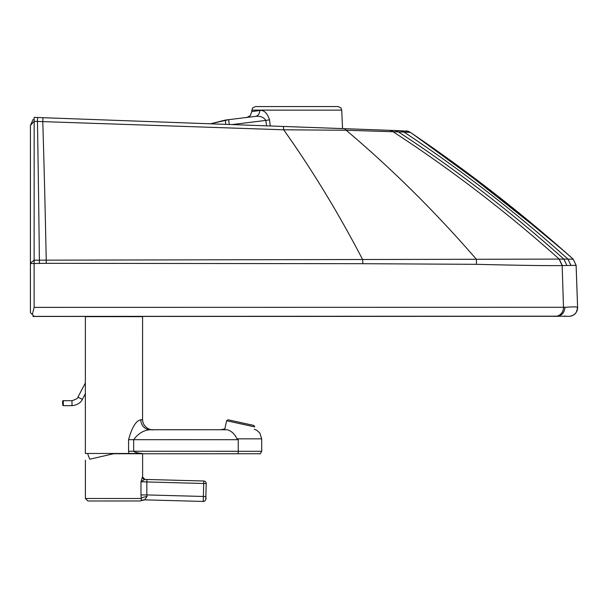 <?xml version="1.0" encoding="UTF-8"?>
<svg xmlns="http://www.w3.org/2000/svg" width="608" height="608" viewBox="0 0 608 608"><rect width="100%" height="100%" fill="white"/><g stroke="black" fill="none" stroke-linecap="round" stroke-linejoin="round"><path stroke-width="0.91" d="M168.971 316.373L171.958 316.373A8737.819 1.14 -0 0 1 172.87 316.373L167.588 316.396A8737.819 1.14 180 0 0 167.762 316.403L555.241 316.297A8.71 8.254 -90 0 0 563.487 307.283L562.164 265.567L576.11 265.339A5593.562 1.543 -1.2 0 1 576.126 265.339L573.222 259.152A1531.613 1531.613 -79.1 0 0 542.8 232.712M251.834 110.132L252.852 107.73L255.573 106.567L338.215 106.56L340.898 107.943L341.719 110.116L251.834 110.132L251.765 111.614L259.768 110.489C263.948 109.888 267.201 112.974 269.526 119.753L270.241 125.962M259.768 110.489A6.217 5.1 -97 0 1 255.413 116.379C260.14 115.794 263.621 117.139 265.856 120.414L266.578 125.833M225.272 120.088L210.497 123.789L228.631 119.67L225.272 120.088L225.826 124.351M170.058 316.38L171.958 316.373M562.157 316.183L565.463 316.327A5528.704 0.722 180 0 0 565.463 316.327A5528.704 0.722 -0 0 1 565.478 316.335L568.898 316.335L565.478 316.335M32.323 314.564L34.132 307.367L34.124 260.186L30.4 263.142L30.408 312.649L34.139 316.38L562.126 316.183M552.246 316.297L296.902 316.418A5452.764 0.714 -0 0 1 294.044 316.418L294.226 316.335M561.83 316.152L554.64 316.365M554.162 316.365L557.62 316.289M34.132 307.367L564.938 307.291C578.527 306.47 575.822 307.146 577.585 307.314A8.71 8.71 -85.1 0 1 568.883 316.327A5515.837 0.722 -0 0 1 568.898 316.327L568.898 316.335A8.71 8.71 81.4 0 0 570.205 316.236L573.268 315.157C574.165 313.948 576.202 315.233 577.6 307.321L576.11 265.339L573.222 259.152L547.215 236.451A1526.893 1526.711 89.5 0 0 455.916 164.38A1526.893 1526.711 89.5 0 0 455.909 164.38A1526.893 1526.711 89.5 0 0 426.611 143.534M556.464 316.297L296.461 316.335A5452.84 0.714 180 0 0 293.596 316.335L183.494 316.365M564.938 307.291C564.566 312.732 561.754 315.734 556.502 316.297L556.943 316.297M172.87 316.373L296.461 316.335M168.895 316.373L34.238 316.396M169.678 316.373L167.694 316.388M573.222 259.152A5506.823 0.608 0.2 0 0 573.207 259.152L559.246 259.092A41.078 5.442 22.9 0 1 559.094 259.099L34.124 260.186L34.17 117.382A12048.333 12047.178 154.5 0 1 37.62 117.504L399.638 130.69A8.71 8.672 -87.8 0 0 399.638 130.69L407.854 131.244M30.4 263.142L30.423 125.385L34.154 121.334A12320.846 12247.856 5.1 0 1 37.438 121.44L283.678 129.793L283.427 126.441L399.646 130.69A8.71 8.672 -87.8 0 1 404.024 132.073L410.354 132.407A1551.593 0.395 2.9 0 1 410.37 132.407A8.71 8.71 -25.5 0 0 406.197 130.948M30.423 125.385L33.136 119.388M570.114 256.386A1526.893 1526.711 89.5 0 0 547.215 236.451L455.909 164.38L410.37 132.407A8.71 8.71 -86.5 0 0 405.954 130.933M443.749 155.602A1531.613 1531.613 -79.1 0 0 413.888 134.794A1531.613 1531.613 -79.1 0 0 410.37 132.407L406.843 131.024M42.955 117.694L42.78 121.623A906.315 41.785 -90 0 1 46.231 260.178L46.216 263.31L362.748 263.705L362.733 259.783A1116.767 782.511 -90 0 0 283.678 129.793L346.188 130.256L404.024 132.073A1498.112 1403.332 -90 0 1 567.971 259.114L570.912 265.362M362.748 263.705L476.444 264.32C519.065 265.369 547.633 265.787 562.164 265.567L559.094 259.099M38.061 117.519L34.17 117.382L38.061 117.519M294.044 316.418L173.158 316.426A8738.86 1.14 -0 0 1 172.216 316.418L34.489 316.449M176.662 316.365L161.834 316.396M32.862 316.464L34.588 316.464M556.381 316.297L554.443 316.297M569.544 316.304L568.898 316.335A8.71 8.71 85.7 0 0 569.21 316.327M228.707 419.938L253.186 425.288L228.707 419.938M243.519 423.176L251.385 424.893L243.542 423.183M242.25 422.902L249.098 424.399M242.296 422.91L249.128 424.407M243.747 423.229L238.192 422.013M239.598 422.317L232.765 420.827M239.643 422.332L232.796 420.835M238.351 422.051L230.508 420.333L238.374 422.051M238.138 421.998L243.702 423.214M240.943 422.613L253.794 425.425L240.95 422.613M142.614 453.712L113.704 453.72L89.878 459.192A26.866 26.866 0 0 1 87.681 453.469M142.47 476.923L140.972 481.726L144.879 479.408L203.786 481.004A2.485 2.485 -49.6 0 1 206.211 483.558A2.485 2.485 0 0 0 205.337 481.597A2.485 2.485 130.4 0 0 203.786 481.004L146.9 479.461L146.832 481.946L203.726 483.489L203.786 481.004L144.864 479.408L142.47 476.923A2.485 2.478 -88.5 0 0 144.879 479.408L146.9 479.461L144.879 479.408M140.98 494.942L141.36 500.658L140.121 500.977L87.909 500.992L85.409 498.499L141.14 498.492A6.217 1.953 -6.4 0 1 147.09 496.523L146.84 494.935L140.98 494.942L140.972 481.726L146.832 481.946L146.84 494.935L203.368 496.47L203.232 501.448L144.582 499.852A6.217 6.217 -89 0 0 141.36 500.658L144.582 499.852L147.09 496.523M128.577 451.258L128.82 453.477L142.135 453.477C137.879 453.12 135.06 452.375 133.661 451.258L128.577 451.258L128.577 439.69C131.951 427.28 136.032 420.652 140.828 419.786A9.948 9.348 90 0 0 150.168 429.742L152.456 429.742C154.842 430.35 143.336 430.137 142.568 419.786L140.828 419.786M128.577 439.69L238.23 439.706L238.237 453.766L113.954 453.743L259.494 453.75C259.874 454.26 260.612 453.439 261.714 451.28L133.661 451.258L133.661 439.69C138.206 433.489 143.708 430.168 150.168 429.742L227.126 429.75L152.327 429.734L220.848 429.75L224.838 428.883M238.23 439.706L237.006 438.839C234.566 433.838 231.276 430.814 227.126 429.75M85.371 316.646L142.584 316.654L85.371 316.646L85.348 453.469L128.82 453.477M136.99 316.654L90.964 316.646L136.99 316.654M138.221 316.403L89.733 316.411M255.558 106.567L337.896 106.56M269.526 119.753A6.217 0.942 -7.4 0 1 265.856 120.414L232.028 124.572M228.631 119.67L255.413 116.379L228.631 119.67L229.277 124.473M565.463 316.327L564.931 315.879M30.4 263.56L46.216 263.31M573.207 259.152L576.11 265.339L573.207 259.152A1526.893 1526.68 -89.6 0 0 410.354 132.407M394.159 130.484A8.71 8.299 -87.9 0 1 398.141 131.723A1518.024 1381.072 -90 0 1 563.844 259.099L566.884 265.445M388.96 130.294A8.71 7.919 -87.9 0 1 392.677 131.472A1531.605 1369.026 -90 0 1 559.246 259.099L562.339 265.567M476.444 264.32A8.71 0.752 91.6 0 0 476.436 259.358A1367.316 1094.848 -90 0 0 346.188 130.256A8.71 4.606 -87.9 0 0 343.642 128.638M37.62 117.504L37.438 121.44A904.066 23.423 -90 0 1 39.383 260.186L39.368 263.302M283.442 126.449L389.34 130.317M577.6 307.321L576.126 265.339L577.585 307.314A5525.352 0.768 -0.3 0 1 577.6 307.321A8.71 8.71 -79.2 0 1 568.898 316.327A8.71 8.71 -85.1 0 0 577.585 307.314A8.71 8.71 -85.6 0 1 568.883 316.327M173.158 316.426L177.597 316.365M555.241 316.297A8.71 8.254 -90 0 0 563.487 307.283M183.434 316.365L173.599 316.365M183.783 316.426L186.717 316.358M226.617 420.751L228.03 419.794L240.722 422.56L253.901 425.456L254.744 426.907L226.617 420.751L224.648 429.75M203.726 483.489L206.211 483.558L205.854 496.538L203.368 496.47L203.726 483.489M144.582 499.852L203.232 501.448A2.485 2.485 -49.6 0 0 205.785 499.024L206.211 483.558M114.015 500.977L140.136 500.977L114.015 500.977M237.006 438.839L261.714 438.839L259.814 432.987L256.827 430.274L254.243 429.202M62.685 405.027L63.308 405.665L63.308 400.687C62.616 400.573 62.411 401.402 62.685 403.18L62.685 404.966M63.308 405.665L71.995 405.665L72.002 400.695L63.308 400.687M85.356 393.688L82.338 399.426L77.938 397.108L85.356 383.002M341.719 110.116L342.555 128.6M251.765 111.614L250.534 115.056C251.59 115.201 245.108 118.454 246.377 117.496M554.017 316.365L555.872 316.365M564.893 251.773L497.222 195.601L413.888 134.794M84.641 316.388L83.995 316.388M68.4 316.388L67.845 316.388M557.103 316.365L561.997 316.168M122.71 316.434L158.126 316.426M85.401 460.218L85.409 498.499M142.614 453.75L142.622 476.923M205.337 481.597L205.337 481.597A2.485 2.485 0 0 0 203.786 481.004M205.854 496.538C206.386 499.525 205.512 501.159 203.232 501.448M261.714 451.28L261.714 438.839M142.568 419.786L142.584 316.654M82.338 399.426C82.376 399.494 80.241 404.814 71.995 405.665M77.938 397.108C78.333 398.08 76.357 399.274 72.002 400.695"/></g></svg>

